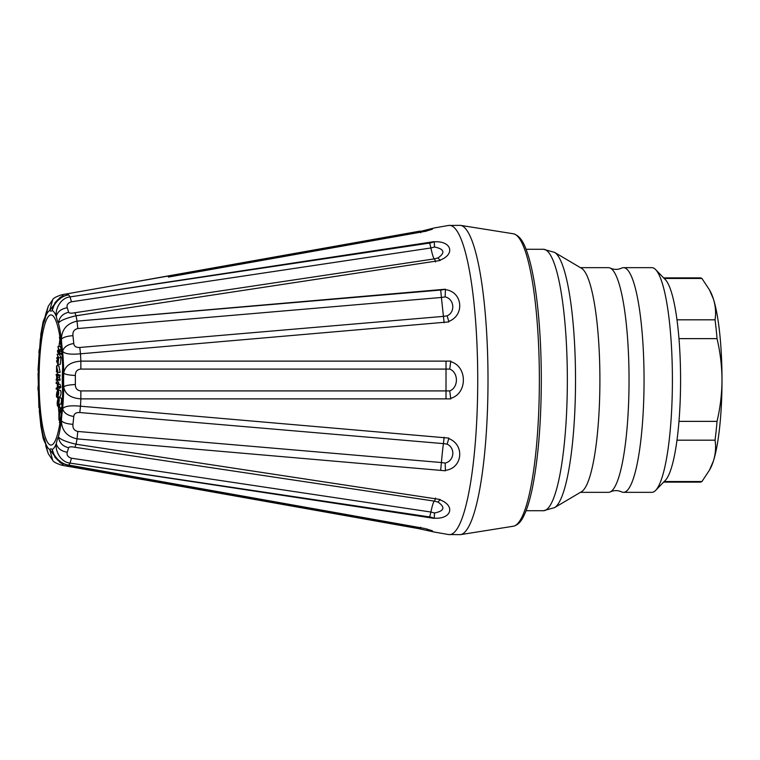 <?xml version="1.0" encoding="UTF-8"?>
<svg xmlns="http://www.w3.org/2000/svg" width="760" height="760" viewBox="0 0 760 760"><rect width="100%" height="100%" fill="white"/><g stroke="black" fill="none" stroke-linecap="round" stroke-linejoin="round"><path stroke-width="1.14" d="M39.074 380A65.065 11.913 -90 0 0 50.986 445.065A65.065 11.913 -90 0 0 62.899 380A65.065 11.913 -90 0 0 50.986 314.934A65.065 11.913 -90 0 0 39.074 380M450.699 398.335L449.749 390.916C458.622 387.438 458.622 372.562 449.749 369.084L450.699 361.665C467.58 366.329 467.609 393.661 450.699 398.335L450.822 398.876L80.845 398.876C70.556 398.05 64.847 394.031 63.726 386.802C65.284 385.577 69.151 384.826 75.344 384.531L75.344 375.469C69.151 375.174 65.284 374.423 63.726 373.198C64.837 365.978 70.547 361.95 80.845 361.133A87.134 15.95 -90 0 0 80.484 353.808C70.195 354.73 64.248 353.827 62.634 351.12C63.935 347.026 67.649 344.489 73.777 343.51C74.09 346.332 76.095 347.643 79.8 347.462L80.484 353.808L448.894 321.898L447.137 315.827C455.62 312.113 454.214 298.765 445.132 296.913L445.445 289.209L77.026 321.128L77.795 328.548C74.157 329.422 72.542 331.797 72.951 335.654M73.777 343.501L72.951 335.663C66.766 336.129 62.919 337.364 61.389 339.34C61.674 329.536 66.889 323.466 77.026 321.128A87.134 15.95 -90 0 0 76.047 315.77C65.921 318.174 60.049 320.644 58.434 323.171C59.242 317.309 62.652 313.671 68.666 312.265C69.169 313.291 71.25 313.443 74.898 312.721L76.047 315.77L440.183 260.49L437.998 257.925C445.502 252.681 444.344 249.042 434.539 247.009L434.197 241.623L70.062 296.903L71.44 301.796C67.896 302.917 66.49 304.902 67.231 307.733L68.666 312.265M67.231 307.733C61.123 308.845 57.475 311.724 56.278 316.369C55.024 308.997 60.771 297.749 70.062 296.903A87.134 15.95 -90 0 0 68.723 294.937C59.536 295.925 52.725 305.615 52.231 310.45L55.043 302.632M57.95 299.611L49.742 310.45L52.678 299.763L48.298 306.242M48.241 306.375L45.695 316.369L45.752 313.994L48.222 306.385M45.742 313.994L43.538 323.171L43.092 321.746M43.101 321.689L40.84 334.124L40.584 339.34L40.84 334.153M40.404 338.618L38.029 369.94M38.066 373.625L38.874 407.464M40.432 421.505L40.84 425.847M43.139 438.444L40.84 425.875M43.101 438.301L43.538 436.829L48.25 453.644L45.742 446.006M48.298 453.758L52.678 460.237L49.742 449.549L57.959 460.389M54.967 457.283L52.231 449.549C52.725 454.385 59.527 464.065 68.723 465.063L68.172 465.32C59.546 462.859 60.392 461.938 58.387 460.759L55.014 457.339M434.197 518.377A13.708 11.675 17.6 0 0 429.552 516.933L70.062 463.096C60.771 462.251 55.033 451.012 56.278 443.631C57.475 448.276 61.123 451.155 67.231 452.266C66.5 455.107 67.906 457.083 71.44 458.204L70.062 463.096L434.197 518.377L434.539 512.99C444.344 510.967 445.502 507.328 437.998 502.075L440.183 499.51L76.047 444.229L74.898 447.279C71.231 446.557 69.151 446.709 68.666 447.735L67.231 452.257M68.666 447.735C62.652 446.329 59.242 442.69 58.434 436.829C60.049 439.356 65.921 441.826 76.047 444.229A87.134 15.95 -90 0 0 77.026 438.872C66.889 436.544 61.684 430.474 61.389 420.66C62.919 422.636 66.766 423.871 72.951 424.337C72.552 428.212 74.176 430.578 77.795 431.452L77.026 438.872L445.445 470.791L445.141 463.087C454.29 461.006 455.648 448.124 447.137 444.173L448.894 438.102L80.484 406.191L79.8 412.537C76.085 412.347 74.081 413.668 73.777 416.49L72.951 424.337M448.723 438.587C465.072 444.714 462.602 468.388 445.369 470.345M439.974 499.814C455.734 505.77 451.43 519.441 434.159 518.149M425.362 528.599L68.723 465.063A87.134 15.95 -90 0 0 70.062 463.096M426.787 528.931L433.637 531.924M419.843 528.846L112.622 474.183M419.843 231.154L112.622 285.817M433.751 228.057L425.362 231.401M168.359 277.077L426.787 231.068M434.159 241.851C451.392 240.559 455.753 254.22 439.974 260.186M445.369 289.655C462.574 291.593 465.101 315.267 448.723 321.413M450.699 361.665L450.822 361.123L80.845 361.123L80.864 369.084C77.159 369.474 75.316 371.602 75.344 375.459M73.777 416.49C67.649 415.511 63.935 412.974 62.634 408.88C64.248 406.173 70.195 405.27 80.484 406.191A87.134 15.95 -90 0 0 80.845 398.867L80.864 390.916C77.168 390.526 75.335 388.398 75.344 384.531M450.822 398.876L446.025 398.876L446.006 390.916L80.864 390.916M450.822 361.123L446.025 361.123L446.006 390.916L449.749 390.916M445.445 470.791L77.026 438.872M59.717 460.826C58.805 461.88 60.059 462.935 63.479 463.999L61.816 465.063M420.784 527.26L420.09 528.979L415.957 527.487L62.168 465.32C56.449 463.543 53.276 461.842 52.63 460.208M61.816 294.937L63.479 296.001C60.04 297.074 58.786 298.129 59.717 299.174M420.784 232.74L420.071 231.068M434.197 241.623A13.708 11.675 -17.6 0 1 429.552 243.067L70.062 296.903M445.445 289.209A13.708 6.735 -6 0 1 440.686 290.044L77.026 321.128M62.671 367.317A37.933 6.944 -90 0 0 62.272 380A37.933 6.944 -90 0 0 62.671 392.683M57.304 380.209A65.065 11.913 -90 0 0 57.313 382.005M57.323 383.477A65.065 11.913 -90 0 0 57.38 387.353M57.428 389.158A65.065 11.913 -90 0 0 57.475 390.953M57.741 397.375A65.065 11.913 -90 0 0 57.846 399.418M58.301 406.011A65.065 11.913 -90 0 0 58.966 413.136M59.783 340.242A65.065 11.913 -90 0 0 59.014 346.389M58.662 349.885A65.065 11.913 -90 0 0 58.605 350.455M58.434 352.336A65.065 11.913 -90 0 0 58.273 354.284M57.684 363.784A65.065 11.913 -90 0 0 57.589 365.798M57.399 371.897A65.065 11.913 -90 0 0 57.351 374.395M57.988 346.389L59.27 351.025L59.575 350.17L59.926 353.4L59.318 352.279L59.147 353.704L57.988 346.389L60.287 346.389L61.189 349.666M58.149 357.456L56.895 357.456L56.838 358.321L58.254 361.351L57.997 363.327L56.667 360.648L56.611 361.494L58.026 364.353L60.316 364.353L60.999 357.666L59.422 354.284L57.123 354.284L58.71 357.666L60.999 357.666M57.351 371.849L56.344 371.849C56.8 371.137 57.313 371.317 57.883 372.39L60.173 372.39L58.852 365.798M56.116 374.395L56.99 377.017L57.807 374.965L57.152 377.501L57.779 379.354L56.99 377.957L56.078 380.209L56.829 377.406L56.116 374.395L58.406 374.395L58.596 374.965M57.807 374.965L60.097 374.965L59.451 377.501L60.078 379.354L60.068 380.276L57.77 380.276M58.643 383.401L56.107 383.477L56.335 382.005L58.634 382.005L58.643 383.401L56.107 383.477M60.809 387.401L58.501 389.158L56.212 389.158L56.183 388.265L58.206 386.726L57.75 384.303L60.049 384.303L60.809 387.401L58.52 387.401L56.212 389.158M57.076 397.375L60.03 396.796C61.189 394.041 61.332 391.894 60.449 390.345L58.149 390.345C57.095 389.49 55.566 397.242 57.076 397.375L57.731 396.796C58.9 394.041 59.033 391.894 58.149 390.345M60.876 404.111C61.664 401.052 61.721 398.99 61.037 397.917L58.738 397.917C57.275 399.998 56.858 402.695 57.484 406.011L58.358 404.738C59.365 401.46 59.489 399.19 58.738 397.917M62.006 404.757L61.75 404.111L59.461 404.111L59.461 407.731L59.461 404.111M61.75 407.731L59.461 407.731M60.962 346.75L60.904 345.144L61.227 346.75M60.515 344.299L59.451 337.079L60.952 344.299M59.451 337.079L59.945 337.079M59.147 353.704L59.707 353.704M59.432 349.666L61.531 349.666M59.575 350.17L61.579 350.17M59.413 351.528L61.703 351.528M59.926 353.4L61.864 353.4M59.831 354.151L61.921 354.151M57.627 352.336L57.522 350.455L57.627 352.336L59.109 352.336M57.522 350.455L58.814 350.455M57.75 351.11L58.995 351.11M58.026 364.353L58.71 357.666M56.667 360.648L57.921 360.648M56.895 357.456L58.311 360.477L58.482 358.169L57.123 354.284M56.525 371.06L56.601 365.788L57.883 372.39M56.639 370.196L57.75 371.345L56.639 366.7L56.639 370.196L57.788 370.196M56.078 380.209L57.75 380.209M57.798 375.896L60.097 375.896M57.152 377.501L59.451 377.501M57.779 379.354L60.078 379.354M56.335 382.005L56.354 383.401M57.75 384.303L58.491 386.574L60.791 386.574M58.491 386.574L58.52 387.401M57.693 395.931L57.047 396.473C56.544 393.756 56.905 392.036 58.111 391.315L57.693 395.931M58.292 403.921L57.503 405.108C57.171 402.154 57.579 400.092 58.729 398.905L58.292 403.921M59.622 405.916L59.461 406.818L59.622 405.916M61.37 411.873L60.695 411.873L60.04 408.585L58.843 413.725L58.938 420.118L59.935 419.539M58.938 420.118L59.774 420.118M60.695 411.873L60.572 412.481L61.313 412.481M59.062 419.539L60.04 409.611L60.572 412.481M60.676 417.858L59.384 422.645L59.983 422.645M59.384 422.645L60.933 415.853M663.632 277.875L699.931 277.875A102.125 18.696 90 0 1 701.926 278.454L664.192 278.454M709.498 289.902L710.419 291.622A93.376 17.1 90 0 1 713.45 299.136L709.489 289.911L701.926 278.454M717.031 338.627C720.252 352.222 721.905 366.016 722 380C721.905 393.984 720.252 407.778 717.031 421.373L678.975 421.373A102.125 18.696 -90 0 0 678.975 338.627L717.031 338.627A102.125 18.696 90 0 0 715.046 319.817L676.98 319.817A102.125 18.696 -90 0 0 665.361 279.661L655.661 269.629A112.337 20.567 -90 0 0 651.833 267.662L623.475 267.662A112.337 20.567 -90 0 0 621.623 268.118C617.861 269.8 614.099 269.8 610.327 268.118A112.337 20.567 90 0 1 629.042 380A112.337 20.567 90 0 1 610.327 491.881A112.337 20.567 90 0 1 608.475 492.337L580.44 492.337M678.975 338.627A102.125 18.696 -90 0 0 676.98 319.817M715.046 319.817C716.11 313.025 715.578 306.128 713.45 299.136A93.376 17.1 90 0 1 722 380A93.376 17.1 90 0 1 713.45 460.864C715.578 453.872 716.11 446.975 715.046 440.183L676.98 440.183A102.125 18.696 -90 0 0 678.975 421.373M717.031 421.373A102.125 18.696 90 0 1 715.046 440.183M663.632 482.125L699.931 482.125A102.125 18.696 90 0 0 701.926 481.545L664.192 481.545M701.926 481.545L709.489 470.088L713.45 460.864A93.376 17.1 90 0 1 710.419 468.378L709.498 470.098M610.327 491.881C614.099 490.2 617.861 490.2 621.623 491.881A112.337 20.567 -90 0 0 623.475 492.337L651.833 492.337A112.337 20.567 -90 0 0 655.661 490.371A112.337 20.567 -90 0 0 672.4 380A112.337 20.567 -90 0 0 655.661 269.629M655.661 490.371L665.361 480.339A102.125 18.696 -90 0 0 676.98 440.183M623.475 492.337A112.337 20.567 -90 0 0 644.053 380A112.337 20.567 -90 0 0 623.475 267.662M580.44 267.662L608.475 267.662A112.337 20.567 90 0 1 610.327 268.118M554.553 507.632L581.542 491.692A112.337 20.567 -90 0 0 599.906 380A112.337 20.567 -90 0 0 581.542 268.308L554.553 252.367A128.373 23.503 -90 0 1 575.529 380A128.373 23.503 -90 0 1 554.553 507.632L543.419 510.72A130.72 23.93 -90 0 0 567.35 380A130.72 23.93 -90 0 0 543.419 249.28L526.062 249.28M63.726 373.198A69.882 12.796 -90 0 0 62.634 351.12A34.608 6.337 -90 0 1 61.389 339.34A69.882 12.796 -90 0 0 58.434 323.171A34.608 6.337 -90 0 1 56.278 316.369A69.882 12.796 -90 0 0 52.231 310.45A34.608 6.337 -90 0 1 49.742 310.45A69.882 12.796 -90 0 0 45.695 316.369A34.608 6.337 -90 0 1 43.538 323.171A69.882 12.796 -90 0 0 40.584 339.34A34.608 6.337 -90 0 1 39.339 351.11A69.882 12.796 -90 0 0 38.257 373.198A34.608 6.337 -90 0 1 38.257 386.802A69.882 12.796 -90 0 0 39.339 408.88A34.608 6.337 -90 0 1 40.584 420.66A69.882 12.796 -90 0 0 43.538 436.829A34.608 6.337 -90 0 1 45.695 443.631A69.882 12.796 -90 0 0 49.742 449.549A34.608 6.337 -90 0 1 52.231 449.549A69.882 12.796 -90 0 0 56.278 443.631A34.608 6.337 -90 0 1 58.434 436.829A69.882 12.796 -90 0 0 61.389 420.66A34.608 6.337 -90 0 1 62.643 408.889A69.882 12.796 -90 0 0 63.726 386.802A34.608 6.337 -90 0 1 63.726 373.198M460.512 225.359L513.361 233.776A146.281 26.78 90 0 1 539.362 380A146.281 26.78 90 0 1 513.361 526.224L460.512 534.641A154.707 28.329 90 0 0 488.006 380A154.707 28.329 90 0 0 460.512 225.359L448.523 225.454A154.622 28.31 -90 0 1 477.527 361.104A154.622 28.31 -90 0 1 448.523 534.546L460.512 534.641M449.749 369.084L80.864 369.084M444.134 437.266L443.422 443.622A23.341 0.827 -85.1 0 0 441.417 462.536L77.795 431.452M447.137 444.173A14.801 7.277 6 0 0 443.422 443.622L79.8 412.537M440.686 469.955L441.417 462.536L445.132 463.087M71.44 458.204L430.891 512.031C432.326 505.372 433.476 501.723 434.359 501.115L74.898 447.279M434.539 512.99L430.891 512.031A11.675 1.13 98.5 0 1 429.552 516.933M435.537 498.066A11.675 1.13 98.5 0 1 434.359 501.115L437.998 502.075M63.963 464.084L63.479 463.999M416.67 527.06A11.675 2.109 100 0 1 415.957 527.487M63.973 295.916L63.479 296.001M434.311 227.952L415.957 232.512A11.675 2.109 80 0 1 416.67 232.94M74.898 312.721L434.359 258.885C433.476 258.276 432.326 254.628 430.891 247.969L71.44 301.796M437.998 257.925L434.359 258.885A11.675 1.13 81.5 0 1 435.537 261.934M429.552 243.067A11.675 1.13 81.5 0 1 430.891 247.969L434.539 247.009M447.137 315.808L443.422 316.359L441.417 297.464L77.795 328.548M443.422 316.378L79.8 347.462M443.422 316.369L444.134 322.734M440.686 290.044L441.417 297.464L445.132 296.913M434.226 532.038L448.523 534.546M434.226 227.962L448.523 225.454M513.361 233.776C522.025 236.227 525.502 247.123 528.646 256.899C532.551 270.113 535.629 287.498 537.88 309.044C540.142 331.094 541.291 354.749 541.31 380C541.167 423.367 538.128 459.648 532.209 488.851C529.663 500.992 526.718 510.273 523.383 516.714C520.79 522.091 517.446 525.255 513.361 526.224M168.359 482.923L68.172 465.32M420.09 528.979L434.283 532.038M426.132 528.95L432.354 530.736M44.726 442.329L43.111 438.33M39.292 410.742L40.404 421.382M40.812 425.847L40.422 421.344M38 390.041L38.076 386.384M38.855 352.545L39.301 349.267M43.073 321.727L44.792 317.566M415.957 232.512L62.168 294.68C56.449 296.457 53.276 298.158 52.639 299.782M426.132 231.049L432.354 229.263M68.153 294.68C57.599 297.91 59.062 299.307 57.57 299.953L55.081 302.594M58.89 365.798L56.601 365.798M59.783 406.011L57.484 406.011M62.329 408.585L60.04 408.585M543.419 510.72L526.062 510.72M543.419 249.28L554.553 252.367"/></g></svg>
